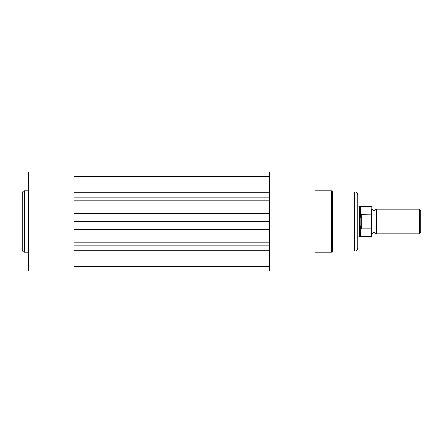 <?xml version="1.0" encoding="UTF-8"?>
<svg xmlns="http://www.w3.org/2000/svg" width="443" height="443" viewBox="0 0 443 443"><rect width="100%" height="100%" fill="white"/><g stroke="black" fill="none" stroke-linecap="round" stroke-linejoin="round"><path stroke-width="0.66" d="M73.987 266.492L269.338 266.492M269.338 213.543L269.338 221.5L73.987 221.5L73.987 213.543L269.338 213.543M73.987 221.5L73.987 229.457L269.338 229.457L269.338 221.5M22.15 249.802L22.15 193.198A2.309 2.309 0 0 1 24.459 190.889L24.459 252.111A2.309 2.309 0 0 1 22.15 249.802M73.987 271.105L28.302 271.105L28.302 171.895L73.987 171.895L73.987 271.105M28.302 190.889L24.459 190.889M28.302 252.111L24.459 252.111M73.987 197.982L28.302 197.982M73.987 245.018L28.302 245.018M357.783 194.964L357.783 248.036A3.079 3.079 0 0 1 354.71 251.109L354.71 191.891A3.079 3.079 0 0 1 357.783 194.964M315.023 252.111L331.569 252.111A1.152 1.152 0 0 0 332.71 251.109L354.71 251.109M315.023 190.889L331.569 190.889A1.152 1.152 0 0 1 332.71 191.891L332.71 251.109M269.338 171.895L315.023 171.895L315.023 271.105L269.338 271.105L269.338 171.895M332.71 191.891L354.71 191.891M269.338 245.018L315.023 245.018M269.338 197.982L315.023 197.982M371.627 221.5L371.627 209.196L373.936 210.735L376.24 209.196L376.24 233.804L373.936 232.265L371.627 233.804M419.311 233.804L419.311 209.196L420.85 210.735L420.85 232.265L419.311 233.804L376.24 233.804M371.627 209.196L371.627 215.148L371.168 214.152L360.862 214.29L359.323 221.5L359.323 236.883L357.783 236.883M371.627 215.148L371.627 236.036L371.168 236.496L371.168 228.848L371.627 227.852M361.322 214.152L361.322 228.848L371.168 228.848M360.862 214.29L360.862 228.71L361.322 228.848L360.663 228.162L360.663 236.496L371.168 236.496M360.663 214.838L360.663 206.504L359.323 206.117L359.323 221.5L360.663 228.162M73.987 250.738L269.338 250.738M73.987 200.823L269.338 200.823M73.987 197.141L269.338 197.141M73.987 192.262L269.338 192.262M73.987 245.859L269.338 245.859M73.987 242.177L269.338 242.177M331.569 252.111L331.569 190.889M371.168 214.152L371.168 206.504L371.627 206.964M73.987 176.508L269.338 176.508L73.987 176.508M360.663 236.496L359.323 236.883M360.663 206.504L371.168 206.504M357.783 206.117L359.323 206.117M376.24 209.196L419.311 209.196"/></g></svg>
